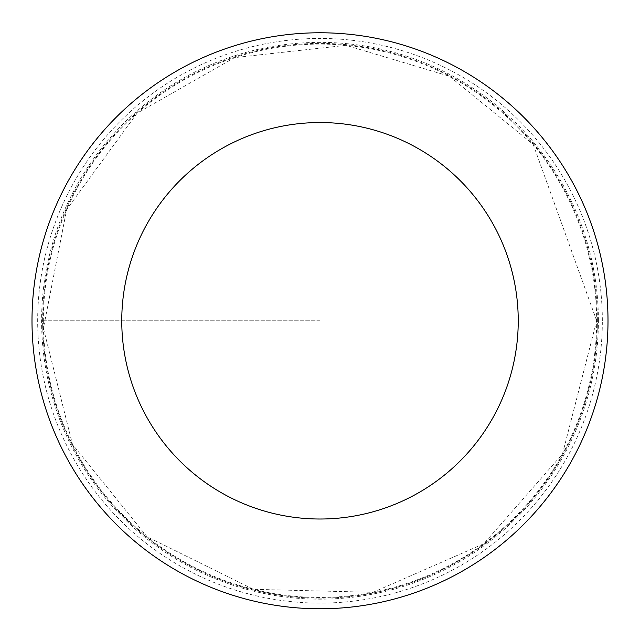 <?xml version="1.0" encoding="UTF-8"?>
<svg xmlns="http://www.w3.org/2000/svg" width="640" height="640" viewBox="0 0 640 640"><rect width="100%" height="100%" fill="white"/><g stroke="black" fill="none" stroke-linecap="round" stroke-linejoin="round"><path stroke-width="0.48" stroke-dasharray="3.2 2.4" d="M42.64 320.776A277.36 277.36 0 0 1 458.68 80.576A277.36 277.36 0 0 1 458.68 560.976A277.36 277.36 0 0 1 42.64 320.776M608 320.776A288 288 0 0 0 320 32.776A288 288 0 0 0 32 320.776A288 288 0 0 0 320 608.776A288 288 0 0 0 608 320.776M597.36 320.776A277.36 277.36 0 0 0 181.32 80.576A277.36 277.36 0 0 0 181.32 560.976A277.36 277.36 0 0 0 597.36 320.776M598.4 320.776A278.4 278.4 0 0 0 180.8 79.672A278.4 278.4 0 0 0 180.8 561.872A278.4 278.4 0 0 0 598.4 320.776M320 320.776L41.6 320.776L320 320.776M43.32 320.776A276.68 276.68 0 0 0 320 597.456A276.68 276.68 0 0 0 596.68 320.776A276.68 276.68 0 0 0 320 44.096A276.68 276.68 0 0 0 43.32 320.776M602.344 320.776A282.344 282.344 0 0 0 178.832 76.264A282.344 282.344 0 0 0 178.832 565.288A282.344 282.344 0 0 0 602.344 320.776M596.68 320.776L562.456 454.064L483.792 543.752L373.032 592.328L253.368 589.304L147.008 536.704L72.472 444.384L43.416 328.256L66.664 209.568L137.032 113.232L234.504 57.632L346.04 45.32L449.464 76.256L533.184 144.408L596.68 320.776"/><path stroke-width="0.96" d="M121.76 320.776A198.24 198.24 0 0 1 419.12 149.096A198.24 198.24 0 0 1 419.12 492.456A198.24 198.24 0 0 1 121.76 320.776M32 320.776A288 288 0 0 1 464 71.36A288 288 0 0 1 464 570.192A288 288 0 0 1 32 320.776"/></g></svg>
